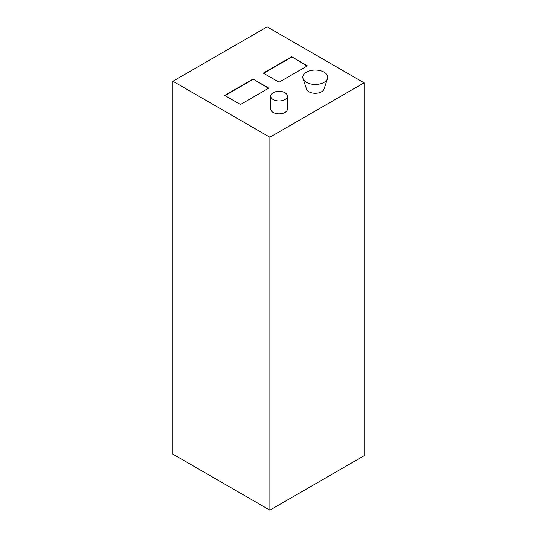 <?xml version="1.0" encoding="UTF-8"?>
<svg xmlns="http://www.w3.org/2000/svg" width="537" height="537" viewBox="0 0 537 537"><rect width="100%" height="100%" fill="white"/><g stroke="black" fill="none" stroke-linecap="round" stroke-linejoin="round"><path stroke-width="0.81" d="M269.869 510.15L172.914 454.174L172.914 81.248L267.131 26.85L364.086 82.826L269.869 137.224L269.869 510.15L364.086 455.752L364.086 82.826M269.869 137.224L172.914 81.248M291.658 56.754L307.406 65.85L279.052 82.215L263.305 73.126L291.658 56.754L307.09 66.031M253.061 79.033L268.815 88.128L240.462 104.5L224.708 95.405L253.061 79.033L268.5 88.31M327.536 78.624L324.033 89.102A8.914 5.142 180 0 1 317.897 93.049A8.914 5.142 180 0 1 308.983 91.767A8.914 5.142 180 0 1 306.533 89.102L303.036 78.624A12.479 7.203 180 0 1 315.286 70.058A12.479 7.203 180 0 1 327.536 78.624A12.479 7.203 180 0 1 318.938 84.148A12.479 7.203 180 0 1 306.459 82.356A12.479 7.203 180 0 1 303.036 78.624M287.409 96.13L287.409 109.045A8.357 4.826 180 0 1 282.254 113.502A8.357 4.826 180 0 1 273.145 112.455A8.357 4.826 180 0 1 270.702 109.045L270.702 96.13A8.357 4.826 0 0 0 273.145 99.54A8.357 4.826 0 0 0 282.254 100.587A8.357 4.826 0 0 0 287.409 96.13A8.357 4.826 0 0 0 279.052 91.31A8.357 4.826 0 0 0 270.702 96.13M263.62 73.307L291.658 57.117M225.023 95.586L253.061 79.395"/></g></svg>
